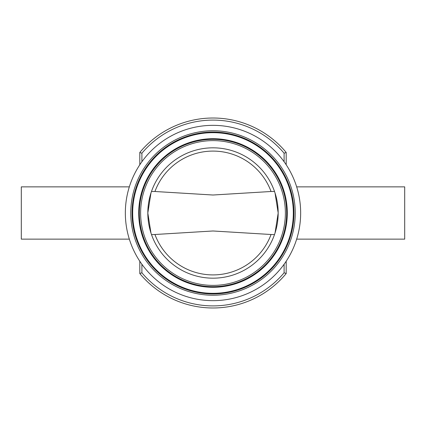 <?xml version="1.0" encoding="UTF-8"?>
<svg xmlns="http://www.w3.org/2000/svg" width="426" height="426" viewBox="0 0 426 426"><rect width="100%" height="100%" fill="white"/><g stroke="black" fill="none" stroke-linecap="round" stroke-linejoin="round"><path stroke-width="0.64" d="M232.937 305.873L233.368 305.777M232.958 305.868L231.302 306.209M232.239 306.017L231.707 306.129M201.36 307.268L199.975 307.087M199.959 307.087L200.614 307.178M201.338 307.268L200.683 307.183M201.525 307.29L201.871 307.332M195.79 306.416L194.086 306.086M195.081 306.283L193.952 306.06M194.118 306.092L194.794 306.225M196.807 306.598L196.295 306.507M195.869 306.427L195.459 306.353M196.727 306.582L195.241 306.31M203.186 307.476L203.644 307.524M204.549 307.609L204.901 307.641M198.99 306.949L197.584 306.725M210.077 307.939L208.564 307.881M209.395 307.918L209.006 307.902M208.932 307.902L209.81 307.934M211.514 307.977L211.216 307.971M214.944 307.966L215.902 307.945M216.243 307.929L216.562 307.918M217.138 307.897L216.85 307.907M216.797 307.913L216.493 307.923M216.104 307.934L215.242 307.961M215.391 307.955L215.849 307.945M217.718 307.87L217.217 307.892L217.718 307.87M222.207 307.54L221.728 307.583M222.377 307.524L220.743 307.673M221.669 307.588L220.631 307.678M221.461 307.609L220.727 307.673M224.529 307.284L223.421 307.412M228.256 306.752L226.163 307.071M224.747 307.258L227.516 306.869M228.421 306.725L228.773 306.667L228.421 306.725M227.484 306.874L226.856 306.97M228.235 306.757L227.644 306.853L228.235 306.757M226.6 307.008L227.633 306.853M231.243 306.219L230.647 306.331L231.243 306.219M230.785 306.305L231.771 306.113M194.842 306.235L193.676 306.001M193.074 305.873L193.356 305.932M194.927 306.251L194.416 306.15M192.504 305.751L192.903 305.836M193.18 305.895L193.638 305.99M214.816 307.971L215.119 307.961M215.055 307.966L215.599 307.95L215.055 307.966M217.185 307.897L216.909 307.907M227.239 306.912L226.872 306.97M296.672 186.86L404.7 186.86L404.7 239.14L296.672 239.14M129.328 239.14L21.3 239.14L21.3 186.86L129.328 186.86M139.808 261.234L139.808 273.54A94.987 94.987 0 0 0 286.192 273.54L284.105 272.784A92.895 92.895 0 0 1 141.895 272.784L139.808 273.54A94.987 94.987 0 0 0 286.192 273.54L286.192 261.234M286.192 164.766L286.192 152.46L284.105 153.216L284.105 161.731M286.192 152.46A94.987 94.987 0 0 0 139.808 152.46L141.895 153.216A92.895 92.895 0 0 1 284.105 153.216M139.808 152.46L139.808 164.766M274.493 234.609L271.058 234.502A61.914 61.914 0 0 1 154.942 234.502L213 230.983L271.058 234.502M154.942 234.502L151.507 234.609M152.023 234.609L151.475 234.524M150.953 232.953L147.822 213.027M147.822 213A65.178 65.178 0 0 1 245.589 156.555A65.178 65.178 0 0 1 245.589 269.445A65.178 65.178 0 0 1 147.822 213L150.953 193.047M151.475 191.476L154.942 191.498A61.914 61.914 0 0 1 271.058 191.498L213 195.017L154.942 191.498M271.058 191.498L274.525 191.476M275.047 193.047L278.178 213L275.047 232.953M274.525 234.524L273.977 234.609M125.34 213A87.66 87.66 0 0 1 256.83 137.087A87.66 87.66 0 0 1 256.83 288.913A87.66 87.66 0 0 1 125.34 213M284.105 264.269L284.105 272.784M141.895 161.731L141.895 153.216M141.895 272.784L141.895 264.269M132.049 213A80.951 80.951 0 0 1 253.475 142.896A80.951 80.951 0 0 1 253.475 283.104A80.951 80.951 0 0 1 132.049 213M130.766 213A82.234 82.234 0 0 0 254.114 284.217A82.234 82.234 0 0 0 254.114 141.783A82.234 82.234 0 0 0 130.766 213M132.678 213A80.322 80.322 0 0 1 253.161 143.44A80.322 80.322 0 0 1 253.161 282.56A80.322 80.322 0 0 1 132.678 213M140.617 213A72.383 72.383 0 0 1 249.189 150.314A72.383 72.383 0 0 1 249.189 275.686A72.383 72.383 0 0 1 140.617 213M139.334 213A73.666 73.666 0 0 0 249.833 276.793A73.666 73.666 0 0 0 249.833 149.206A73.666 73.666 0 0 0 139.334 213M138.711 213A74.289 74.289 0 0 1 250.147 148.663A74.289 74.289 0 0 1 250.147 277.337A74.289 74.289 0 0 1 138.711 213"/></g></svg>
